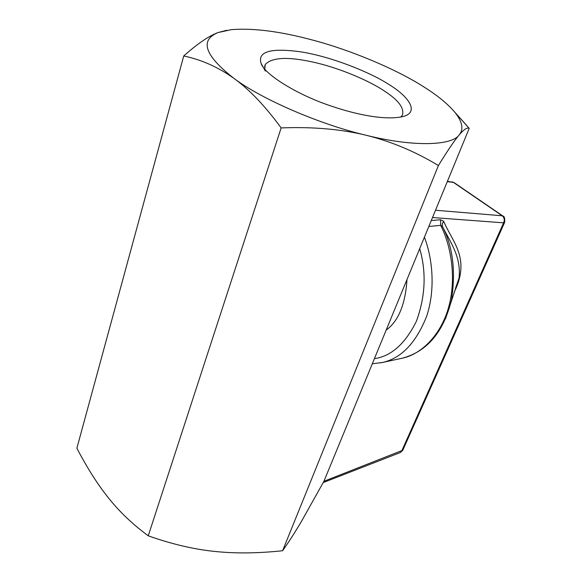 <?xml version="1.0" encoding="UTF-8"?>
<svg xmlns="http://www.w3.org/2000/svg" width="582" height="582" viewBox="0 0 582 582"><rect width="100%" height="100%" fill="white"/><g stroke="black" fill="none" stroke-linecap="round" stroke-linejoin="round"><path stroke-width="0.87" d="M282.597 550.739C288.672 542.177 294.899 532.494 301.287 521.683L323.919 481.299L469.208 128.389C467.324 127.145 464.007 129.306 459.242 134.857C454.477 140.458 447.529 150.687 438.406 165.55C415.308 151.567 391.191 141.462 366.063 135.235C340.95 129.131 312.643 126.687 281.142 127.916L148.25 535.804C171.392 544.003 193.26 549.182 213.87 551.336C234.517 553.606 257.426 553.409 282.597 550.739L438.406 165.55M406.993 279.505C405.399 304.284 398.452 321.162 386.15 330.139M281.142 127.916C265.239 106.142 249.489 89.621 233.899 78.352C261.267 99.071 320.1 124.577 366.063 135.235C412.907 147.05 451.945 145.835 459.242 134.857C463.854 129.226 462.406 121.703 454.891 112.311C447.609 103.712 437.053 95.113 423.209 86.5C395.52 68.829 350.291 49.957 312.447 40.027C280.349 31.392 253.337 27.929 231.403 29.638L218.134 32.527C199.408 40.202 204.668 55.479 233.899 78.352C218.221 67.148 201.496 59.691 183.73 55.981L76.875 448.22C87.293 468.183 97.965 484.937 108.907 498.468C119.739 512.036 132.856 524.477 148.25 535.804M457.925 115.687L469.208 128.389M264.737 69.062L265.276 64.507C271.816 57.378 287.566 56.534 312.519 61.983C337.604 67.367 367.882 80.01 383.654 90.53C398.343 99.929 404.585 108.157 402.373 115.221L400.743 117.12M389.809 85.067C372.364 73.288 332.482 56.825 300.879 51.856C270.623 47.688 257.368 51.551 261.1 63.445C264.897 74.874 298.173 94.982 329.819 105.589C358.308 115.44 387.379 120.7 403.966 116.291C419.913 111.388 407.247 95.703 389.809 85.067M183.73 55.981C197.393 43.766 208.858 35.946 218.134 32.527L226.667 30.293M428.832 226.471L440.69 225.358L442.48 226.551C450.955 243.174 461.315 257.048 459.031 278.08L455.48 288.41M454.171 292.164C470.969 258.372 452.359 242.09 443.651 221.305L442.233 223.895L442.48 226.551C452.876 246.63 455.881 271.059 451.508 299.825C443.63 331.893 427.334 351.324 402.613 358.119C421.055 354.278 441.258 335.225 448.94 306.103C456.637 277.003 450.803 245.189 440.69 225.358L440.487 219.749L431.262 220.556M447.434 181.286L454.098 182.617L451.952 181.817M432.513 217.53L503.619 222.833L504.652 222.353C504.958 218.345 504.368 216.228 502.884 215.995L502.237 215.784C504.325 217.61 504.79 219.96 503.619 222.833L401.696 451.035L400.365 452.52L402.795 450.221L323.934 481.278M443.651 221.305L440.487 219.749M445.506 318.841L459.002 278.261M380.824 362.833L382.352 362.506C401.296 358.359 416.086 342.893 426.722 316.091C435.445 289.771 432.695 258.663 424.409 237.209M419.702 248.63C426.526 272.347 425.413 296.565 416.377 321.293C405.196 343.817 391.206 356.271 374.415 358.65M447.274 181.664L453.422 182.384L502.237 215.784L435.511 210.24M265.399 71.099L261.092 63.431M264.599 66.69L265.276 64.507M466.829 125.581L454.891 112.311M456.455 286.344L455.495 288.374M372.291 363.801L382.352 362.506L402.613 358.119M502.884 215.995L454.098 182.617M504.652 222.353L402.795 450.221M400.365 452.52L323.236 482.573"/></g></svg>
